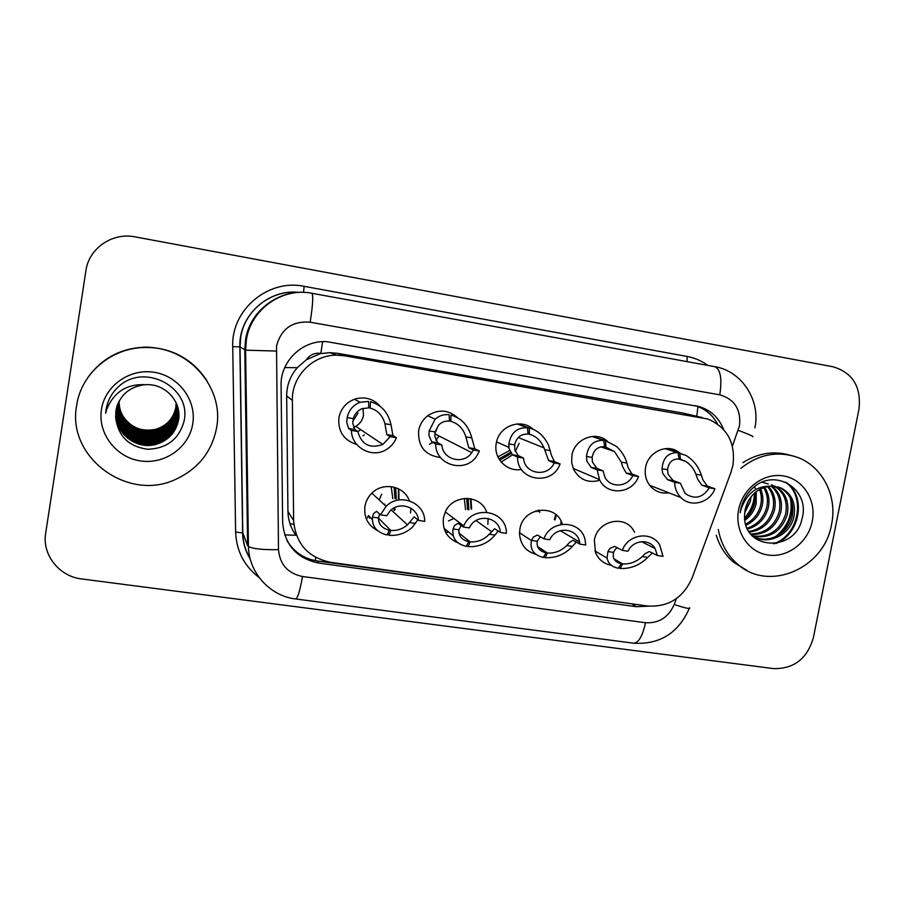 <?xml version="1.0" encoding="UTF-8"?>
<svg xmlns="http://www.w3.org/2000/svg" width="905" height="905" viewBox="0 0 905 905"><rect width="100%" height="100%" fill="white"/><g stroke="black" fill="none" stroke-linecap="round" stroke-linejoin="round"><path stroke-width="1.36" d="M535.771 554.29C525.703 551.281 520.285 544.358 519.515 533.531L519.889 529.176C522.875 506.879 556.462 503.135 562.367 524.221M457.953 542.819C447.059 538.26 442.217 529.934 443.439 517.864L445.249 512.094C452.636 494.028 480.634 494.164 486.675 512.106M369.602 516.8L367.849 516.551M377.442 530.556C367.894 525.341 363.731 517.241 364.953 506.246C365.88 501.099 368.245 496.687 372.023 493.021C383.268 481.607 404.264 486.042 409.354 500.748M611.26 565.24C603.805 563.86 598.544 559.618 595.49 552.514L594.37 540.195C597.074 521.076 624.043 514.278 633.409 530.183L634.597 532.231M599.834 480.261C588.454 483.44 579.754 479.922 573.759 469.695L571.7 462.817L571.892 455.532C574.302 439.004 595.535 430.475 607.323 441.165M521.416 469.378C506.992 472.41 493.135 458.145 496.268 443.258L496.562 441.855C499.899 425.531 521.472 418.167 533.068 429.253M440.543 457.534C425.158 455.464 417.861 446.504 418.63 430.667C419.897 424.117 423.235 418.925 428.653 415.09C438.914 409.094 448.461 409.886 457.308 417.488M356.74 444.479C343.787 440.35 337.837 431.436 338.889 417.737C340.97 408.087 346.694 401.752 356.061 398.732C365.677 396.548 373.742 399.094 380.258 406.379M668.863 492.829C662.143 493.791 656.34 491.958 651.43 487.309C646.283 481.879 644.337 475.261 645.57 467.478C647.89 452.545 665.854 443.62 677.687 451.425L679.972 453.043M395.225 509.142L394.309 510.522M364.274 434.909L363.018 435.78M730.991 472.218L732.937 465.215C735.641 442.907 727.281 427.499 707.88 419.004L344.59 355.801L336.83 355.156C312.949 354.726 291.58 376.378 292.36 400.372L293.616 520.545C295.652 543.611 307.983 557.537 330.597 562.333L647.708 606.022C668.422 607.244 683.23 597.866 692.133 577.876L730.991 472.218M306.309 359.805L320.845 353.369C314.714 352.611 309.872 354.749 306.309 359.805L297.315 367.679C290.279 375.801 286.738 385.213 286.67 395.915L287.937 511.382C288.141 520.092 290.777 528.045 295.833 535.251L284.679 534.912M702.303 417.578L682.789 413.031L337.294 353.289L329.816 352.667L321.592 353.504M488.134 518.452L487.863 524.357M410.87 508.203L410.542 512.988M554.301 519.572L555.727 514.56M561.462 523.656L561.7 522.49M471.019 498.779L471.584 509.176M398.788 488.972L398.981 499.289M290.007 523.746L293.82 524.289M723.661 429.547C719.011 417.861 710.866 410.214 699.226 406.605L326.965 341.694C302.847 339.669 280.222 361.163 281.082 385.473L282.654 522.547C284.645 544.901 296.636 558.408 318.617 563.057L636.181 606.678L649.066 606.18M694.972 405.666L695.255 405.745C705.063 408.698 712.473 414.773 717.507 423.97M813.38 637.708C807.181 658.772 793.843 669.067 773.379 668.591L81.755 578.962C59.266 576.53 41.89 554.742 45.68 533.181L85.918 270.663C88.848 248.287 112.446 232.144 135.071 236.872L833.007 366.763C852.748 372.747 861.402 386.899 858.969 409.196L813.38 637.708M638.387 604.732L317.338 560.976C304.137 558.871 294.08 552.163 287.145 540.862M665.65 448.62L686.16 455.52C693.535 460.193 698.615 466.742 701.398 475.148L702.902 479.876L707.359 486.087L714.905 488.757C709.803 502.931 690.741 507.931 680.911 497.558C676.861 493.451 674.779 488.361 674.666 482.297L667.596 479.695L662.686 473.372L662.03 468.756C663.014 457.704 668.331 452.353 677.981 452.692L665.051 448.676M677.981 452.692L679.169 458.982C672.494 458.688 668.614 462.251 667.551 469.65L668.082 474.254L673.196 480.6L680.334 483.213L685.175 493.497C694.599 499.809 702.642 497.931 709.305 487.863L701.827 485.193L697.574 479.017L695.956 474.265C693.875 468.801 690.425 464.48 685.605 461.312L679.135 458.767M679.712 452.986L680.447 459.197M674.666 482.297L680.334 483.213M709.305 487.863L714.905 488.757M652.415 552.932L647.72 557.412C639.778 565.274 630.559 568.962 620.049 568.464L618.692 567.661M617.493 547.717L615.355 549.211L613.5 552.401L613.194 556.598C614.099 560.466 616.837 562.853 621.384 563.736L618.307 568.216C611.961 567.005 608.217 563.634 607.074 558.114L607.922 551.586L609.902 548.407L614.631 546.416L622.289 550.364C628.013 534.086 651.408 530.703 659.643 544.81L663.003 556.349L657.335 555.523L655.13 548.6L641.634 541.665M613.941 558.838L622.663 563.928C629.903 564.313 636.419 561.881 642.211 556.609L645.186 553.6L649.304 551.53L657.335 555.523M622.289 550.364L628.025 551.213C632.934 539.923 649.496 538.373 655.13 548.6M622.663 563.928L620.049 568.464M621.384 563.736L614.45 559.697M592.707 436.425L605.479 440.678L616.328 446.323C621.588 451.109 625.117 456.686 626.894 463.055L628.183 467.806L631.928 473.971L638.545 476.505C632.505 493.926 606.814 496.076 599.495 479.593L597.187 469.876L591.089 467.41L586.881 461.12L586.474 456.482C587.99 445.373 593.725 440.011 603.703 440.384L592.006 436.481M603.703 440.384L604.642 446.708C597.753 446.403 593.578 449.966 592.142 457.41L592.424 462.025L596.836 468.326L603.013 470.815L604.97 477.32C610.479 488.349 627.765 487.218 632.799 475.589L626.249 473.055L622.708 466.912L621.305 462.138L614.518 451.606L604.608 446.459M605.479 440.678L605.954 446.923M597.187 469.876L603.013 470.815M632.799 475.589L638.545 476.505M517.965 423.902L529.255 428.042C537.389 430.022 543.781 435.678 548.464 445L551.439 455.396L554.448 461.516L560.071 463.926C552.457 486.471 516.947 480.985 517.558 457.104L512.479 454.774L509.017 448.541L508.859 443.88C510.94 432.703 517.128 427.33 527.423 427.748L517.128 423.947M527.423 427.748L528.113 434.117C520.997 433.767 516.517 437.341 514.685 444.83L514.775 449.796L518.384 455.724L523.554 458.066C524.289 474.186 547.887 477.874 554.154 462.975L548.6 460.577L544.029 447.918C540.794 440.543 535.941 436.018 529.459 434.332L528.079 433.8M529.255 428.042L529.459 434.332M517.558 457.104L523.554 458.066M554.154 462.975L560.071 463.926M439.185 436.052L435.791 440.124M432.873 442.443L429.547 444.265M471.765 452.636L473.315 450.011L468.813 447.76L465.883 436.9C463.258 428.619 458.258 423.461 450.882 421.391L450.962 415.067C461.629 418.155 468.575 425.746 471.788 437.862L474.808 448.722L479.401 450.984L477.286 455.147C466.494 473.982 435.26 465.781 435.678 443.97L431.674 441.798L428.993 435.61L429.117 430.927L435.135 419.173C439.298 415.587 443.959 414.117 449.095 414.762L449.502 421.164C445.396 420.689 441.776 421.968 438.676 425.011L435.101 431.9L434.853 436.549L437.749 442.771L441.844 444.966C442.658 459.831 463.688 465.136 471.765 452.636L434.796 433.823M450.882 421.391L449.48 420.78M435.678 443.97L441.844 444.966M473.315 450.011L479.401 450.984M360.733 429.66L358.652 431.085M382.86 444.446L390.168 436.674L386.774 434.581L384.953 423.755C382.623 415.418 377.69 410.203 370.145 408.098L370.53 401.741C381.424 404.886 388.256 412.544 391.017 424.739L392.951 435.577L396.424 437.681C394.41 442.715 391.084 446.651 386.469 449.48C372.227 458.756 351.389 447.568 351.445 430.463L348.583 428.45L346.739 422.318L347.158 417.612C348.855 410.146 353.165 405.033 360.1 402.284L368.606 401.424L368.731 407.872L361.966 408.698C357.554 410.621 354.67 413.924 353.301 418.619L352.758 423.291L354.839 429.456L357.792 431.481C361.559 444.66 369.919 448.971 382.86 444.446L355.733 426.312L353.538 427.296L355.733 426.312C359.952 423.868 362.532 420.248 363.471 415.452L362.996 408.347M370.145 408.098L368.72 407.329M351.445 430.463L357.792 431.481M390.168 436.674L396.424 437.681M576.327 542.005L572.401 546.394C564.89 554.437 555.783 558.204 545.07 557.695L543.69 556.756M540.376 536.62L537.253 541.247C536.416 547.355 539.357 551.224 546.077 552.853L543.283 557.435C533.69 555.07 529.753 549.459 531.473 540.602L533.237 537.14L537.412 535.036L543.905 538.848C550.704 519.029 581.112 519.9 585.071 539.821L585.75 545.002L579.924 544.143L579.607 542.061L560.285 530.669M537.536 546.484L547.401 553.046C554.788 553.441 561.236 550.953 566.745 545.557L569.471 542.468L573.023 540.285L579.924 544.143M543.905 538.848L549.799 539.719C555.681 525.907 577.186 527.683 579.607 542.061M547.401 553.046L545.07 557.695M546.077 552.853L537.943 547.423M498.169 530.93L495.046 535.07C487.999 543.305 479.005 547.163 468.089 546.631L466.709 545.511M461.165 525.364L458.948 529.787C458.541 536.043 461.81 540.002 468.767 541.676L466.245 546.371C456.222 543.894 451.833 538.079 453.066 528.927L454.491 525.567L458.077 523.339L463.326 527.015L463.779 525.918L445.305 511.959M463.326 527.015L469.39 527.898C475.736 512.886 499.651 516.495 500.363 532.457L506.348 533.339C507.06 510.363 472.444 504.119 463.779 525.918M453.122 535.681L443.982 528.237M458.982 533.068L470.114 541.869C477.648 542.287 484.028 539.731 489.232 534.222L494.662 528.735L500.363 532.457M470.114 541.869L468.089 546.631M368.358 515.601L367.487 517.864M418.359 519.108L412.261 527.344C405.338 533.35 397.589 535.998 389.026 535.274L387.657 533.86M379.478 514.549L378.482 518.011C378.528 524.414 382.148 528.475 389.342 530.194L387.136 535.002C376.763 532.457 371.865 526.495 372.43 517.128L373.561 513.678L376.525 511.314L380.462 514.832L386.118 506.348L371.842 493.191M380.462 514.832L386.695 515.748L389.976 511.054C399.229 500.77 417.771 506.936 418.551 520.432L424.705 521.337C425.079 502.411 399.467 492.297 386.118 506.348M372.26 519.561L368.471 515.624M378.471 518.09L390.734 530.398C396.899 530.907 402.476 529.063 407.488 524.866L414.139 516.857L418.551 520.432M390.734 530.398L389.026 535.274M369.466 518.146L369.693 516.891M777.995 486.89L779.918 487.693C790.359 493.564 794.454 503.135 792.203 516.416C788.493 533.498 768.164 544.674 752.847 536.394M752.27 535.817C767.497 546.134 790.042 535.149 793.866 517.004C796.129 503.689 792.022 494.096 781.558 488.214L770.675 486.189C757.293 487.931 748.774 495.77 745.098 509.696L744.555 515.748C743.367 550.975 795.472 552.231 801.943 519.04C810.891 489.458 775.166 467.161 753.084 487.818C746.591 493.745 742.451 501.042 740.675 509.719L740.211 512.716L740.912 509.719C746.478 493.621 756.399 485.781 770.675 486.189M774.623 486.257C784.137 492.32 787.814 501.596 785.631 514.085C780.087 530.466 769.035 537.751 752.485 535.952M752.689 536.246C769.85 538.882 781.377 531.688 787.271 514.662C789.477 501.721 785.54 492.297 775.483 486.37M771.139 486.166C778.538 492.569 781.23 501.11 779.194 511.8C774.646 526.122 765.144 533.543 750.698 534.041M751.15 534.584C766.139 534.595 776.015 527.185 780.789 512.366C782.859 501.223 779.94 492.478 772.022 486.143M767.474 486.585C772.938 493.021 774.737 500.68 772.881 509.56C769.148 521.981 761.139 529.278 748.854 531.45M749.306 532.151C762.146 530.353 770.517 523.011 774.454 510.115C776.354 500.793 774.341 492.897 768.413 486.426M763.628 487.614C767.27 493.666 768.288 500.25 766.705 507.377C763.741 517.886 757.202 524.832 747.111 528.203M747.53 529.086C758.175 525.975 765.076 518.916 768.232 507.92C769.895 500.363 768.696 493.485 764.612 487.297M759.555 489.458C761.524 494.616 761.886 499.865 760.641 505.228C758.481 513.667 753.48 519.979 745.641 524.153M745.969 525.251C754.397 521.235 759.781 514.73 762.146 505.759C763.481 499.956 762.972 494.334 760.596 488.904M755.042 492.592L754.691 503.112C753.243 509.3 749.894 514.538 744.668 518.825M744.838 520.33C750.765 515.986 754.544 510.42 756.173 503.644L756.229 491.641M749.204 499.345L745.053 509.956M744.645 512.977L750.313 501.562L750.98 496.822M771.513 484.854L773.424 485.646M768.288 483.971L762.146 482.252M755.641 489.537L754.634 486.969M740.833 468.36C758.085 454.604 776.513 450.781 796.129 456.901C822.079 465.475 837.713 495.736 831.571 524.357C824.398 568.578 768.639 592.628 737.428 564.007C727.213 555.127 720.855 543.622 718.332 529.504M742.948 462.613C758.085 453.054 773.752 450.577 789.963 455.17M812.26 521.314C808.244 542.321 787.61 558.102 767.972 555.014C748.265 552.254 734.374 531.054 738.638 509.741C742.62 488.383 763.775 472.501 783.458 475.928C803.21 479.05 816.57 500.363 812.26 521.314M747.111 570.557L733.548 562.197C725.312 555.093 719.543 546.1 716.24 535.206M750.019 512.026L748.005 515.737M744.611 518.011C751.15 510.646 754.374 502.388 754.295 493.248M775.506 536.722C788.244 526.269 793.187 513.373 790.337 498.055M773.639 543.837C799.364 535.025 805.97 495.85 785.314 482.026M745.607 507.535L747.892 501.63M745.256 518.35C752.055 510.714 755.302 502.139 755.008 492.625M779.115 534.776C788.968 525.307 793.176 514.198 791.728 501.461M775.868 543.566C800.552 533.792 806.219 496.381 786.536 482.569M178.104 408.393L178.466 419.682C175.898 431.708 168.692 439.706 156.825 443.676C135.66 450.622 112.231 430.644 116.338 409.162L116.903 406.413M116.858 406.583L116.247 409.501C112.118 431.052 135.614 451.097 156.848 444.129C168.749 440.147 175.977 432.126 178.545 420.056C181.848 402.001 165.638 383.426 145.863 384.693L143.465 384.863C128.352 387.442 119.177 396.017 115.931 410.61L116.7 407.092M177.934 407.714L178.138 418.189C175.604 430.09 168.477 437.997 156.757 441.923C135.818 448.79 112.661 429.027 116.722 407.782L117.118 405.745M117.062 405.915L116.632 408.121C112.548 429.434 135.784 449.242 156.769 442.353C168.534 438.427 175.683 430.486 178.228 418.563L177.98 407.884M177.742 407.046L177.833 416.741C175.321 428.506 168.273 436.323 156.678 440.203C135.976 446.991 113.08 427.443 117.096 406.447L117.345 405.101M117.288 405.259L117.005 406.775C112.978 427.839 135.942 447.432 156.701 440.633C168.319 436.742 175.389 428.902 177.9 417.103L177.799 407.216M177.482 405.87L177.516 415.316C175.038 426.956 168.07 434.694 156.599 438.529C136.135 445.226 113.487 425.904 117.469 405.135L117.582 404.467M117.514 404.626L117.379 405.451C113.385 426.278 136.101 445.667 156.622 438.936C168.115 435.101 175.106 427.341 177.595 415.667L177.595 406.56M177.335 405.757L177.21 413.924C174.767 425.441 167.866 433.088 156.531 436.877C136.282 443.507 113.894 424.388 117.831 403.845M117.763 404.003L117.741 404.162C113.792 424.762 136.248 443.936 156.542 437.285C167.923 433.484 174.835 425.814 177.29 414.275L177.391 405.915M177.12 405.135L176.916 412.567C174.495 423.959 167.674 431.527 156.463 435.271C136.7 441.697 114.743 423.45 118.08 403.245M118.012 403.392C114.528 423.687 136.598 442.149 156.475 435.667C167.719 431.911 174.563 424.321 176.995 412.906L177.176 405.293M176.894 404.535L176.633 411.243C174.235 422.511 167.482 429.988 156.384 433.699C137.108 439.932 115.569 422.511 118.351 402.646M118.284 402.793C115.365 422.748 137.006 440.362 156.407 434.095C167.538 430.373 174.303 422.861 176.701 411.571L176.95 404.682M176.645 403.935L176.351 409.931C173.975 421.085 167.301 428.495 156.316 432.16C137.492 438.201 116.383 421.583 118.623 402.069M118.555 402.216C116.179 421.809 137.402 438.631 156.339 432.545C167.346 428.868 174.043 421.436 176.418 410.259L176.713 404.083M176.396 403.347L176.068 408.664C173.726 419.694 167.12 427.024 156.26 430.656C137.865 436.504 117.186 420.644 118.906 401.503M118.838 401.65C116.994 420.882 137.775 436.923 156.271 431.029C167.165 427.386 173.783 420.044 176.136 408.981L176.464 403.494M176.136 402.782L175.796 407.42C173.477 418.336 166.939 425.588 156.192 429.174C142.3 432.171 131.349 427.975 123.34 416.605C120.376 411.798 118.985 406.594 119.166 401.006M119.121 401.096C117.774 419.954 138.148 435.26 156.203 429.547C166.984 425.95 173.534 418.676 175.864 407.725L176.203 402.917M76.631 405.61C81.099 372.917 112.48 346.909 146.237 347.543C188.851 346.649 224.27 387.838 216.623 427.624C211.962 451.663 198.252 468.926 175.513 479.424C128.137 502.083 66.631 457.523 76.631 405.61M88.249 376.989C102.503 357.667 121.836 347.712 146.271 347.113C172.663 348.12 192.923 359.376 207.053 380.892M166.452 428.925L156.395 433.846M147.481 435.271L133.906 433.02M115.659 417.397L115.953 410.565L115.659 417.397C117.989 436.131 128.748 446.753 147.922 449.265C166.758 448.473 178.76 439.31 183.907 421.753C192.346 388.63 146.372 362.758 119.89 385.462C112.265 392.001 107.638 400.123 106.009 409.852L105.636 413.2L106.541 409.897C113.645 392.103 126.757 383.709 145.863 384.693M192.731 423.868C189.122 447.375 164.789 464.706 140.433 460.917C116.032 457.466 97.559 433.393 101.439 409.513C104.969 385.564 130.015 368.109 154.45 372.34C178.941 376.231 196.702 400.417 192.731 423.868M107.356 404.094L105.636 413.2M284.736 367.554L297.315 367.679M696.76 416.289L698.004 406.277M315.166 560.625L315.834 557.491M320.845 353.369L322.61 341.66M287.937 511.382L293.616 520.545M286.67 395.915L292.36 400.372M337.294 353.289L344.59 355.801M292.677 530.081L295.109 534.188M732.405 446.154L739.487 425.78C741.116 409.456 734.543 399.128 719.769 394.829L310.166 322.203C292.406 320.845 281.195 328.775 276.523 345.97L278.491 549.629C279.815 564.471 287.824 573.431 302.519 576.508L645.514 622.731C658.885 623.488 668.444 617.414 674.202 604.506L676.352 598.669M714.633 366.661L714.803 366.683C720.538 369.308 722.201 378.697 719.769 394.829M299.012 292.406C271.715 289.317 244.644 310.087 240.719 337.373L240.029 346.898L242.8 532.955L247.619 545.658L244.791 349.964L245.526 339.952C249.837 309.386 281.76 287.077 311.818 293.265L311.874 293.277C313.424 295.256 312.847 304.894 310.166 322.203M259.169 577.56C244.237 566.134 236.386 550.975 235.617 532.072L232.732 346.649L240.029 346.898L245.594 350.178L276.138 351.05M232.732 346.649C231.114 309.759 268.231 278.638 304.148 286.331L687.121 356.457L687.11 361.638M687.121 356.457C694.712 357.871 701.624 360.857 707.857 365.416M235.617 532.072L242.8 532.955C242.993 542.231 245.447 550.817 250.176 558.713M304.148 286.331L303.537 292.372M247.619 545.658L248.434 546.518C253.208 548.894 263.219 549.935 278.491 549.629M302.519 576.508C299.985 590.66 297.711 598.148 295.697 598.974L633.681 643.206C659.756 644.699 678.275 633.149 689.248 608.545M645.514 622.731C642.607 636.011 638.659 642.833 633.681 643.206M674.202 604.506C685.967 608.352 691.081 609.416 689.553 607.696M738.231 430.316C749.849 434.728 754.6 436.866 752.462 436.753M632.697 604.404L636.181 606.678M317.338 560.976L318.617 563.057M701.827 485.193L707.359 486.087M695.956 474.265L701.398 475.148M662.03 468.756L667.551 469.65M667.596 479.695L673.196 480.6M556.371 515.103L555.003 519.979M560.738 523.248L561.157 521.325M613.5 552.401L607.922 551.586M647.72 557.412L642.211 556.609M626.249 473.055L631.928 473.971M621.305 462.138L626.894 463.055M586.474 456.482L592.142 457.41M591.089 467.41L596.836 468.326M510.363 452.477L498.983 458.937M497.908 456.867L509.526 450.554M499.718 460.125L511.087 453.597M548.6 460.577L554.448 461.516M544.64 449.695L550.387 450.622M508.859 443.88L514.685 444.83M512.479 454.774L518.384 455.724M437.398 427.522L434.807 433.733M468.813 447.76L474.808 448.722M465.883 436.9L471.788 437.862M429.117 430.927L435.101 431.9M431.674 441.798L437.749 442.771M357.995 413.065L352.792 421.425M358.957 430.791L360.699 429.637M386.774 434.581L392.951 435.577M384.953 423.755L391.017 424.739M347.158 417.612L353.301 418.619M348.583 428.45L354.839 429.456M537.966 510.318L538.249 511.563M536.201 511.619L535.975 510.839M539.719 512.411L539.244 510.092M537.253 541.247L531.529 540.409M572.401 546.394L566.745 545.557M579.46 541.473L578.306 541.292M466.72 498.304L467.546 509.572M465.532 509.583L464.344 498.395M470.51 498.678L471.007 508.78M468.847 509.764L468.145 498.372M444.683 530.262L446.391 530.194M444.841 528.927L444.197 528.927M461.312 524.052L458.982 523.712M458.948 529.787L453.066 528.927M495.046 535.07L489.232 534.222M381.672 494.198L379.138 499.922M394.06 487.162L395.01 498.689M392.804 498.666L391.186 486.619M398.37 488.757L398.528 498.904M396.333 498.881L395.643 487.637M384.365 504.73L384.84 504.108L384.376 504.741M378.482 518.011L372.43 517.128M415.576 523.441L409.603 522.57M329.816 352.667L336.83 355.156M677.687 451.425L668.456 448.575M695.255 405.745L699.226 406.605M754.917 427.941C760.788 400.349 741.93 371.061 714.803 366.683L311.874 293.277C282.156 287.134 250.549 309.578 246.318 340.201L245.594 350.178L248.434 546.518C248.864 572.876 270.018 596.022 295.697 598.974M250.266 559.064C245.334 551.021 242.789 542.253 242.631 532.774L239.859 346.853C238.615 315.687 268.231 288.695 299.023 292.394M680.911 497.558L649.632 485.261M685.605 461.312L678.139 458.914M607.074 558.114L594.958 550.975M599.495 479.593L573.193 468.428M614.518 451.606L600.943 446.855M519.153 443.326L515.284 451.55M512.615 454.842L501.144 462.014M544.029 447.918L518.248 437.511M508.848 447.364L496.551 441.934M435.135 419.173L427.703 415.768M360.1 402.284L354.455 399.229M531.473 540.602L519.527 532.717M578.748 541.122L577.775 540.986M448.733 532.106L445.701 532.468M491.37 531.495L475.996 520.556M448.484 520.907L453.971 518.497M460.917 523.757L458.077 523.339M394.784 508.734L393.867 510.115M407.488 524.866L391.186 509.934M781.558 488.214L779.918 487.693M737.428 564.007L733.548 562.197"/></g></svg>
